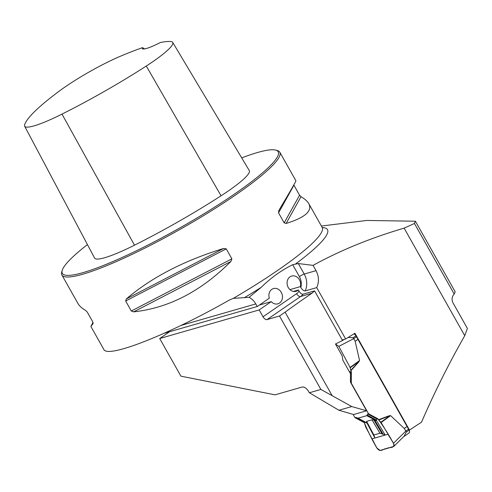 <?xml version="1.0" encoding="UTF-8"?>
<svg xmlns="http://www.w3.org/2000/svg" width="492" height="492" viewBox="0 0 492 492"><rect width="100%" height="100%" fill="white"/><g stroke="black" fill="none" stroke-linecap="round" stroke-linejoin="round"><path stroke-width="0.74" d="M321.399 226.031L366.817 220.447L415.414 221.228L455.192 291.824L454.208 294.044C452.019 296.325 451.521 299.099 452.714 302.365L467.4 328.435L464.737 335.692L404.129 228.134C370.802 237.925 340.439 250.336 313.047 265.366L298.306 263.558L292.678 264.702C281.135 270.459 270.655 277.998 261.246 287.316L249.057 297.328L233.269 298.373L229.235 300.108C168.713 334.652 107.238 358.803 103.8 349.388L90.891 326.473L93.006 322.315M404.129 228.134L414.442 223.479L415.414 221.228M454.208 294.044L414.442 223.479M180.921 376.177L159.709 338.533L259.167 309.935L263.023 316.78A3.973 2.06 -124.5 0 0 267.008 319.609L279.511 316.018L320.889 389.449L309.363 392.764L308.668 391.527C306.553 388.237 304.394 386.737 302.199 387.026L275.016 394.842L180.921 376.177M289.911 289.628L300.372 286.621L300.827 287.426C302.174 289.763 303.625 290.932 305.188 290.926L316.707 287.617L345.648 338.988L342.223 339.972M366.608 410.795L351.755 406.552L338.902 410.248L353.582 414.541L366.608 410.795L350.439 382.106L350.452 373.656L342.838 360.156L342.229 355.987L335.476 344L342.53 340.513L314.566 290.889L303.133 294.173C301.731 294.302 300.378 293.312 299.075 291.209L298.392 289.991L293.38 291.43M345.648 338.988L354.929 333.232L409.492 430.069A270.077 39.452 -29.4 0 1 421.509 422.204C434.325 392.634 448.735 363.797 464.737 335.692M313.047 265.366L316.03 270.661C318.988 276.369 319.216 282.021 316.707 287.617M249.057 297.328A15.879 13.382 74 0 1 255.791 303.933L257.242 306.516L164.23 333.256M351.755 406.552L320.889 389.449M314.566 290.889L311.953 293.238A270.077 39.452 -29.4 0 0 285.102 312.168L331.989 395.371M338.902 410.248L309.363 392.764M285.102 312.168L279.511 316.018M87.447 244.598A123.873 18.093 -29.4 0 0 62.213 270.385L61.752 271.971A125.066 18.272 -29.4 0 0 61.881 274.991A125.066 18.272 -29.4 0 0 179.808 229.512A125.066 18.272 -29.4 0 0 279.8 152.206A125.066 18.272 -29.4 0 0 277.279 150.527L275.686 150.103A123.873 18.093 -29.4 0 0 241.707 157.883M231.88 258.853L230.92 261.437C201.13 291.264 168.707 308.072 133.664 311.86L131.296 311.012L125.663 301.006L126.364 298.896C151.475 277.482 183.891 260.674 223.614 248.472L226.246 248.854L231.88 258.853L131.296 311.012M61.881 274.991L77.994 303.582C79.335 305.95 81.936 308.275 85.799 310.563L87.238 312.057L92.871 322.057L93.105 323.527L90.891 326.473M293.792 184.949L299.56 195.213L300.999 196.708C304.862 198.989 307.463 201.32 308.804 203.682C312.537 211.043 304.978 217.63 286.129 223.442L284.179 222.864L278.546 212.864L278.823 210.478C290.2 191.406 295.895 181.511 295.907 180.798L279.8 152.206M169.635 331.706L159.709 338.533M300.372 286.621A7.94 6.691 74 0 0 298.582 278.552A7.94 6.691 74 0 0 291.67 276.049A7.94 6.691 74 0 0 287.433 285.532A7.94 6.691 74 0 0 296.061 291.313A7.94 6.691 74 0 0 298.392 289.991M409.116 430.18L409.492 430.069M143.916 49.009A23.819 3.481 150.6 0 1 143.959 48.376L142.44 47.681A25.012 3.653 -29.4 0 0 142.834 48.96A25.012 3.653 -29.4 0 0 160.343 42.527A139.439 20.369 150.6 0 1 170.939 41.562A56.063 8.192 150.6 0 1 172.717 42.41A56.063 8.192 150.6 0 1 146.278 66.026A139.439 20.369 150.6 0 1 62.004 114.113A56.063 8.192 150.6 0 1 24.643 126.204A56.063 8.192 150.6 0 1 24.6 124.87A139.439 20.369 150.6 0 1 59.391 91.014A56.063 8.192 150.6 0 1 121.456 55.793A139.439 20.369 150.6 0 1 142.44 47.681M24.643 126.204L94.605 258.091A59.852 8.745 -29.4 0 0 134.494 245.182A143.227 20.922 -29.4 0 0 221.062 195.791A59.852 8.745 -29.4 0 0 249.29 170.576L172.717 42.41M62.213 270.385A123.873 18.093 -29.4 0 0 179.143 228.337A123.873 18.093 -29.4 0 0 275.686 150.103M308.804 203.682L322.174 227.415A125.066 18.272 150.6 0 1 233.269 298.373L233.546 298.287M259.167 309.935L271.233 301.633A7.94 6.691 74 0 0 277.882 303.828A7.94 6.691 74 0 0 282.113 294.345A7.94 6.691 74 0 0 273.49 288.564A7.94 6.691 74 0 0 269.302 298.213L257.242 306.516M271.233 301.633L259.382 305.04M376.165 420.666L376.509 420.045L367.137 415.039L366.792 415.66L358.053 418.169L355.79 417.437L354.966 417.671L364.344 422.677L365.673 426.964L376.915 448.052L380.168 450.438L393.797 446.404L404.092 436.232M354.966 417.671L353.133 414.412M393.422 446.625C394.35 446.146 394.363 445.039 393.452 443.298L405.832 431.066L404.276 428.452L390.587 415.629L389 415.808L378.453 419.744L377.911 418.778C383.551 426.459 388.735 434.633 393.452 443.298C395.5 448.987 388.815 446.742 386.792 448.532C383.6 448.243 380.962 453.169 376.915 448.052C371.915 439.467 367.727 431.01 364.344 422.677L365.728 422.462M404.276 428.452L407.075 426.527L355.931 335.778A3.173 1.648 -124.5 0 0 353.896 333.914M335.476 344L338.828 346.356L350.076 367.438L359.547 360.544L355.175 341.307L357.973 339.382M359.547 360.544L358.699 362.032L350.851 370.759L351.399 371.731L351.325 383.237L368.533 413.772L377.911 418.778L377.087 419.012L376.509 420.045M408.84 433.046A3.173 1.648 -124.5 0 0 409.098 432.923A3.173 1.648 -124.5 0 0 409.092 430.125L407.075 426.527M404.117 436.207L406.294 432.05L409.092 430.125M408.631 429.141L405.832 431.066L406.294 432.05M393.452 443.298L381.109 422.523L378.453 419.744M348.545 337.487L353.139 337.715L355.937 335.79M338.828 346.356L353.76 338.65L356.559 336.725M335.575 343.969L336.633 343.422M342.475 340.409L344.72 339.252M353.139 337.715L355.175 341.307M358.053 418.169L366.872 422.88M367.432 423.175L366.817 423.046M366.995 422.942L374.91 438.015L385.162 435.063L376.448 420.389L372.001 419.811L366.608 421.361L366.478 422.118M366.792 415.66L375.734 420.432M368.533 413.772L367.708 414.006L377.087 419.012M367.137 415.039L367.708 414.006M349.16 371.503L350.575 371.964L351.399 371.731M374.91 438.015L373.871 434.983L379.972 433.224L383.139 434.282L374.787 420.223M366.435 422.056L373.951 436.127M385.162 435.063L383.139 434.282M380.882 422.228L389.252 416.134L389 415.808M378.705 420.076L389.805 415.734M350.076 367.438L350.851 370.759M350.193 367.77L358.563 361.675L358.699 362.032M350.716 370.402L359.117 361.269M372.007 438.852L388.071 434.233C389.805 438.163 395.685 444.381 393.422 446.625L380.168 450.438C376.362 449.94 374.572 442.548 372.007 438.852C374.572 442.548 376.362 449.94 380.168 450.438L386.792 448.532C388.815 446.742 395.5 448.987 393.452 443.298L388.071 434.233L372.007 438.852M322.272 227.568A128.596 18.788 150.6 0 1 295.76 263.823M261.246 287.316A128.596 18.788 150.6 0 1 244.592 297.568M255.791 303.933L181.031 325.433M62.004 114.113L134.494 245.182M146.278 66.026L221.062 195.791M223.614 248.472L126.364 298.896M226.246 248.854L125.663 301.006M230.92 261.437L133.664 311.86M300.999 196.708L286.129 223.442M299.56 195.213L284.179 222.864M293.927 185.207L278.546 212.864M303.133 294.173A16.673 14.053 -106 0 1 300.569 296.51L311.953 293.238M263.023 316.78L296.59 293.681A3.973 2.06 55.5 0 0 300.569 296.51L267.008 319.609M298.306 263.558L304.222 274.056L316.03 270.661M300.827 287.426A12.706 10.707 74 0 0 299.37 276.572A3.973 0.578 -29.4 0 1 304.222 274.056A16.673 14.053 -106 0 1 305.188 290.926M299.37 276.572L292.678 264.702M296.59 293.681A12.706 10.707 74 0 0 299.075 291.209M381.109 422.523L390.587 415.629M355.79 417.437L365.169 422.437M350.513 382.235L350.575 371.964M379.972 433.224L372.001 419.811M373.871 434.983L366.608 421.361M382.081 433.79L373.877 419.99M322.174 227.415L322.734 228.024M409.098 432.923L403.655 436.668M357.383 418.009L366.811 423.04"/></g></svg>
